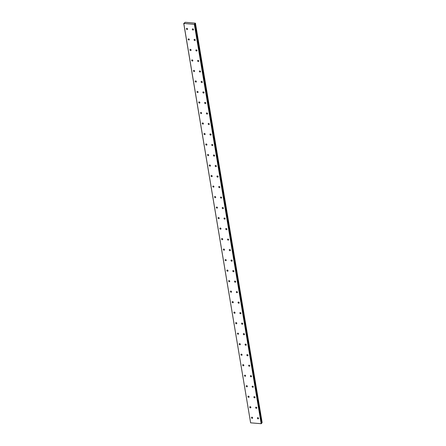 <?xml version="1.0" encoding="UTF-8"?>
<svg xmlns="http://www.w3.org/2000/svg" width="446" height="446" viewBox="0 0 446 446"><rect width="100%" height="100%" fill="white"/><g stroke="black" fill="none" stroke-linecap="round" stroke-linejoin="round"><path stroke-width="0.67" d="M258.111 417.729A0.658 0.513 -133.9 0 0 258.507 418.142M257.398 418.209A0.658 0.513 -133.9 0 0 258.557 418.303A0.658 0.513 -133.9 0 0 257.398 418.209M256.35 407.22A0.658 0.513 -133.9 0 0 256.751 407.633M255.636 407.7A0.658 0.513 -133.9 0 0 256.796 407.795A0.658 0.513 -133.9 0 0 255.636 407.7M187.125 28.416A0.658 0.513 -133.9 0 0 187.521 28.828M186.411 28.895A0.658 0.513 -133.9 0 0 187.571 28.99A0.658 0.513 -133.9 0 0 186.411 28.895M188.887 38.925A0.658 0.513 -133.9 0 0 189.282 39.337M188.173 39.404A0.658 0.513 -133.9 0 0 189.327 39.499A0.658 0.513 -133.9 0 0 188.173 39.404M190.643 49.434A0.658 0.513 -133.9 0 0 191.039 49.846M189.929 49.913A0.658 0.513 -133.9 0 0 191.089 50.008A0.658 0.513 -133.9 0 0 189.929 49.913M192.399 59.942A0.658 0.513 -133.9 0 0 192.795 60.355M191.685 60.422A0.658 0.513 -133.9 0 0 192.845 60.517A0.658 0.513 -133.9 0 0 191.685 60.422M194.161 70.451A0.658 0.513 -133.9 0 0 194.556 70.864M193.447 70.931A0.658 0.513 -133.9 0 0 194.607 71.026A0.658 0.513 -133.9 0 0 193.447 70.931M195.917 80.96A0.658 0.513 -133.9 0 0 196.312 81.373M195.203 81.44A0.658 0.513 -133.9 0 0 196.363 81.534A0.658 0.513 -133.9 0 0 195.203 81.44M197.678 91.469A0.658 0.513 -133.9 0 0 198.074 91.882M196.965 91.948A0.658 0.513 -133.9 0 0 198.119 92.043A0.658 0.513 -133.9 0 0 196.965 91.948M199.434 101.978A0.658 0.513 -133.9 0 0 199.83 102.39M198.721 102.457A0.658 0.513 -133.9 0 0 199.88 102.552A0.658 0.513 -133.9 0 0 198.721 102.457M201.196 112.487A0.658 0.513 -133.9 0 0 201.592 112.899M200.483 112.966A0.658 0.513 -133.9 0 0 201.637 113.061A0.658 0.513 -133.9 0 0 200.483 112.966M202.952 122.996A0.658 0.513 -133.9 0 0 203.348 123.408M202.239 123.475A0.658 0.513 -133.9 0 0 203.398 123.57A0.658 0.513 -133.9 0 0 202.239 123.475M254.594 396.711A0.658 0.513 -133.9 0 0 254.989 397.124M253.88 397.191A0.658 0.513 -133.9 0 0 255.04 397.286A0.658 0.513 -133.9 0 0 253.88 397.191M252.837 386.203A0.658 0.513 -133.9 0 0 253.233 386.615M252.124 386.682A0.658 0.513 -133.9 0 0 253.278 386.777A0.658 0.513 -133.9 0 0 252.124 386.682M251.076 375.694A0.658 0.513 -133.9 0 0 251.472 376.106M250.362 376.173A0.658 0.513 -133.9 0 0 251.522 376.268A0.658 0.513 -133.9 0 0 250.362 376.173M249.32 365.185A0.658 0.513 -133.9 0 0 249.715 365.597M248.606 365.664A0.658 0.513 -133.9 0 0 249.76 365.759A0.658 0.513 -133.9 0 0 248.606 365.664M247.558 354.676A0.658 0.513 -133.9 0 0 247.954 355.088M246.844 355.155A0.658 0.513 -133.9 0 0 248.004 355.25A0.658 0.513 -133.9 0 0 246.844 355.155M245.802 344.167A0.658 0.513 -133.9 0 0 246.198 344.58M245.088 344.647A0.658 0.513 -133.9 0 0 246.248 344.741A0.658 0.513 -133.9 0 0 245.088 344.647M244.04 333.658A0.658 0.513 -133.9 0 0 244.436 334.071M243.326 334.138A0.658 0.513 -133.9 0 0 244.486 334.232A0.658 0.513 -133.9 0 0 243.326 334.138M242.284 323.149A0.658 0.513 -133.9 0 0 242.68 323.562M241.57 323.629A0.658 0.513 -133.9 0 0 242.73 323.724A0.658 0.513 -133.9 0 0 241.57 323.629M240.522 312.64A0.658 0.513 -133.9 0 0 240.924 313.053M239.814 313.12A0.658 0.513 -133.9 0 0 240.968 313.215A0.658 0.513 -133.9 0 0 239.814 313.12M238.766 302.132A0.658 0.513 -133.9 0 0 239.162 302.544M238.053 302.611A0.658 0.513 -133.9 0 0 239.212 302.706A0.658 0.513 -133.9 0 0 238.053 302.611M237.01 291.623A0.658 0.513 -133.9 0 0 237.406 292.035M236.296 292.102A0.658 0.513 -133.9 0 0 237.45 292.197A0.658 0.513 -133.9 0 0 236.296 292.102M235.248 281.114A0.658 0.513 -133.9 0 0 235.644 281.526M234.535 281.593A0.658 0.513 -133.9 0 0 235.694 281.688A0.658 0.513 -133.9 0 0 234.535 281.593M233.492 270.605A0.658 0.513 -133.9 0 0 233.888 271.017M232.779 271.084A0.658 0.513 -133.9 0 0 233.938 271.179A0.658 0.513 -133.9 0 0 232.779 271.084M231.73 260.096A0.658 0.513 -133.9 0 0 232.126 260.509M231.017 260.575A0.658 0.513 -133.9 0 0 232.176 260.67A0.658 0.513 -133.9 0 0 231.017 260.575M229.974 249.587A0.658 0.513 -133.9 0 0 230.37 250M229.261 250.067A0.658 0.513 -133.9 0 0 230.42 250.161A0.658 0.513 -133.9 0 0 229.261 250.067M228.213 239.078A0.658 0.513 -133.9 0 0 228.614 239.491M227.505 239.558A0.658 0.513 -133.9 0 0 228.659 239.653A0.658 0.513 -133.9 0 0 227.505 239.558M226.457 228.569A0.658 0.513 -133.9 0 0 226.852 228.982M225.743 229.049A0.658 0.513 -133.9 0 0 226.903 229.144A0.658 0.513 -133.9 0 0 225.743 229.049M224.7 218.061A0.658 0.513 -133.9 0 0 225.096 218.473M223.987 218.54A0.658 0.513 -133.9 0 0 225.141 218.635A0.658 0.513 -133.9 0 0 223.987 218.54M222.939 207.557A0.658 0.513 -133.9 0 0 223.335 207.964M222.225 208.031A0.658 0.513 -133.9 0 0 223.385 208.126A0.658 0.513 -133.9 0 0 222.225 208.031M221.183 197.048A0.658 0.513 -133.9 0 0 221.578 197.455M220.469 197.522A0.658 0.513 -133.9 0 0 221.623 197.617A0.658 0.513 -133.9 0 0 220.469 197.522M219.421 186.54A0.658 0.513 -133.9 0 0 219.817 186.946M218.707 187.013A0.658 0.513 -133.9 0 0 219.867 187.108A0.658 0.513 -133.9 0 0 218.707 187.013M217.665 176.031A0.658 0.513 -133.9 0 0 218.061 176.443M216.951 176.505A0.658 0.513 -133.9 0 0 218.111 176.605A0.658 0.513 -133.9 0 0 216.951 176.505M215.903 165.522A0.658 0.513 -133.9 0 0 216.304 165.934M215.189 165.996A0.658 0.513 -133.9 0 0 216.349 166.096A0.658 0.513 -133.9 0 0 215.189 165.996M214.147 155.013A0.658 0.513 -133.9 0 0 214.543 155.425M213.433 155.487A0.658 0.513 -133.9 0 0 214.593 155.587A0.658 0.513 -133.9 0 0 213.433 155.487M212.391 144.504A0.658 0.513 -133.9 0 0 212.787 144.917M211.677 144.978A0.658 0.513 -133.9 0 0 212.831 145.078A0.658 0.513 -133.9 0 0 211.677 144.978M210.629 133.995A0.658 0.513 -133.9 0 0 211.025 134.408M209.915 134.469A0.658 0.513 -133.9 0 0 211.075 134.569A0.658 0.513 -133.9 0 0 209.915 134.469M208.873 123.486A0.658 0.513 -133.9 0 0 209.269 123.899M208.159 123.966A0.658 0.513 -133.9 0 0 209.313 124.06A0.658 0.513 -133.9 0 0 208.159 123.966M207.111 112.977A0.658 0.513 -133.9 0 0 207.507 113.39M206.398 113.457A0.658 0.513 -133.9 0 0 207.557 113.552A0.658 0.513 -133.9 0 0 206.398 113.457M205.355 102.469A0.658 0.513 -133.9 0 0 205.751 102.881M204.642 102.948A0.658 0.513 -133.9 0 0 205.801 103.043A0.658 0.513 -133.9 0 0 204.642 102.948M203.593 91.96A0.658 0.513 -133.9 0 0 203.989 92.372M202.88 92.439A0.658 0.513 -133.9 0 0 204.039 92.534A0.658 0.513 -133.9 0 0 202.88 92.439M201.837 81.451A0.658 0.513 -133.9 0 0 202.233 81.863M201.124 81.93A0.658 0.513 -133.9 0 0 202.283 82.025A0.658 0.513 -133.9 0 0 201.124 81.93M200.076 70.942A0.658 0.513 -133.9 0 0 200.477 71.354M199.368 71.421A0.658 0.513 -133.9 0 0 200.522 71.516A0.658 0.513 -133.9 0 0 199.368 71.421M204.708 133.505A0.658 0.513 -133.9 0 0 205.11 133.917M203.995 133.984A0.658 0.513 -133.9 0 0 205.154 134.079A0.658 0.513 -133.9 0 0 203.995 133.984M206.47 144.013A0.658 0.513 -133.9 0 0 206.866 144.426M205.757 144.493A0.658 0.513 -133.9 0 0 206.916 144.588A0.658 0.513 -133.9 0 0 205.757 144.493M208.226 154.522A0.658 0.513 -133.9 0 0 208.622 154.935M207.513 155.002A0.658 0.513 -133.9 0 0 208.672 155.096A0.658 0.513 -133.9 0 0 207.513 155.002M209.988 165.031A0.658 0.513 -133.9 0 0 210.384 165.444M209.274 165.511A0.658 0.513 -133.9 0 0 210.434 165.605A0.658 0.513 -133.9 0 0 209.274 165.511M211.744 175.54A0.658 0.513 -133.9 0 0 212.14 175.953M211.03 176.019A0.658 0.513 -133.9 0 0 212.19 176.114A0.658 0.513 -133.9 0 0 211.03 176.019M213.506 186.049A0.658 0.513 -133.9 0 0 213.902 186.461M212.792 186.528A0.658 0.513 -133.9 0 0 213.946 186.623A0.658 0.513 -133.9 0 0 212.792 186.528M215.262 196.558A0.658 0.513 -133.9 0 0 215.658 196.97M214.548 197.037A0.658 0.513 -133.9 0 0 215.708 197.132A0.658 0.513 -133.9 0 0 214.548 197.037M217.018 207.067A0.658 0.513 -133.9 0 0 217.419 207.479M216.31 207.546A0.658 0.513 -133.9 0 0 217.464 207.641A0.658 0.513 -133.9 0 0 216.31 207.546M218.78 217.576A0.658 0.513 -133.9 0 0 219.176 217.988M218.066 218.055A0.658 0.513 -133.9 0 0 219.226 218.15A0.658 0.513 -133.9 0 0 218.066 218.055M220.536 228.084A0.658 0.513 -133.9 0 0 220.932 228.497M219.822 228.564A0.658 0.513 -133.9 0 0 220.982 228.659A0.658 0.513 -133.9 0 0 219.822 228.564M222.298 238.593A0.658 0.513 -133.9 0 0 222.693 239.006M221.584 239.073A0.658 0.513 -133.9 0 0 222.744 239.167A0.658 0.513 -133.9 0 0 221.584 239.073M224.054 249.102A0.658 0.513 -133.9 0 0 224.45 249.515M223.34 249.582A0.658 0.513 -133.9 0 0 224.5 249.676A0.658 0.513 -133.9 0 0 223.34 249.582M225.815 259.611A0.658 0.513 -133.9 0 0 226.211 260.024M225.102 260.085A0.658 0.513 -133.9 0 0 226.256 260.185A0.658 0.513 -133.9 0 0 225.102 260.085M227.571 270.12A0.658 0.513 -133.9 0 0 227.967 270.532M226.858 270.594A0.658 0.513 -133.9 0 0 228.017 270.694A0.658 0.513 -133.9 0 0 226.858 270.594M229.333 280.629A0.658 0.513 -133.9 0 0 229.729 281.041M228.62 281.103A0.658 0.513 -133.9 0 0 229.774 281.203A0.658 0.513 -133.9 0 0 228.62 281.103M231.089 291.138A0.658 0.513 -133.9 0 0 231.485 291.55M230.376 291.612A0.658 0.513 -133.9 0 0 231.535 291.712A0.658 0.513 -133.9 0 0 230.376 291.612M198.319 60.433A0.658 0.513 -133.9 0 0 198.715 60.846M197.606 60.912A0.658 0.513 -133.9 0 0 198.765 61.007A0.658 0.513 -133.9 0 0 197.606 60.912M196.563 49.924A0.658 0.513 -133.9 0 0 196.959 50.337M195.85 50.404A0.658 0.513 -133.9 0 0 197.004 50.498A0.658 0.513 -133.9 0 0 195.85 50.404M194.802 39.415A0.658 0.513 -133.9 0 0 195.197 39.828M194.088 39.895A0.658 0.513 -133.9 0 0 195.248 39.989A0.658 0.513 -133.9 0 0 194.088 39.895M193.046 28.906A0.658 0.513 -133.9 0 0 193.441 29.319M192.332 29.386A0.658 0.513 -133.9 0 0 193.492 29.481A0.658 0.513 -133.9 0 0 192.332 29.386M252.191 417.239A0.658 0.513 -133.9 0 0 252.587 417.651M251.477 417.718A0.658 0.513 -133.9 0 0 252.637 417.813A0.658 0.513 -133.9 0 0 251.477 417.718M250.435 406.73A0.658 0.513 -133.9 0 0 250.83 407.142M249.721 407.209A0.658 0.513 -133.9 0 0 250.881 407.304A0.658 0.513 -133.9 0 0 249.721 407.209M248.673 396.221A0.658 0.513 -133.9 0 0 249.069 396.633M247.959 396.7A0.658 0.513 -133.9 0 0 249.119 396.795A0.658 0.513 -133.9 0 0 247.959 396.7M246.917 385.712A0.658 0.513 -133.9 0 0 247.313 386.125M246.203 386.191A0.658 0.513 -133.9 0 0 247.363 386.286A0.658 0.513 -133.9 0 0 246.203 386.191M245.155 375.203A0.658 0.513 -133.9 0 0 245.556 375.616M244.447 375.683A0.658 0.513 -133.9 0 0 245.601 375.777A0.658 0.513 -133.9 0 0 244.447 375.683M243.399 364.694A0.658 0.513 -133.9 0 0 243.795 365.107M242.685 365.174A0.658 0.513 -133.9 0 0 243.845 365.268A0.658 0.513 -133.9 0 0 242.685 365.174M241.643 354.185A0.658 0.513 -133.9 0 0 242.039 354.598M240.929 354.665A0.658 0.513 -133.9 0 0 242.083 354.76A0.658 0.513 -133.9 0 0 240.929 354.665M239.881 343.676A0.658 0.513 -133.9 0 0 240.277 344.089M239.167 344.156A0.658 0.513 -133.9 0 0 240.327 344.251A0.658 0.513 -133.9 0 0 239.167 344.156M238.125 333.173A0.658 0.513 -133.9 0 0 238.521 333.58M237.411 333.647A0.658 0.513 -133.9 0 0 238.565 333.742A0.658 0.513 -133.9 0 0 237.411 333.647M236.363 322.664A0.658 0.513 -133.9 0 0 236.759 323.071M235.65 323.138A0.658 0.513 -133.9 0 0 236.809 323.233A0.658 0.513 -133.9 0 0 235.65 323.138M234.607 312.155A0.658 0.513 -133.9 0 0 235.003 312.562M233.894 312.629A0.658 0.513 -133.9 0 0 235.053 312.724A0.658 0.513 -133.9 0 0 233.894 312.629M232.845 301.647A0.658 0.513 -133.9 0 0 233.247 302.059M232.132 302.12A0.658 0.513 -133.9 0 0 233.291 302.221A0.658 0.513 -133.9 0 0 232.132 302.12M195.443 23.181L262.153 422.624L195.443 23.181L185.263 22.3L183.735 23.426L194.345 24.368L261.172 423.7L250.619 422.83L183.797 23.499M261.713 422.802L262.153 422.624M194.345 24.368L194.919 23.683L261.674 423.081M261.172 423.7L261.713 423.315L194.885 23.984M183.735 23.426L250.619 422.83M194.54 24.318L261.367 423.644M194.919 23.666L261.741 422.998L194.841 23.582L195.287 23.309L262.114 422.641"/></g></svg>
